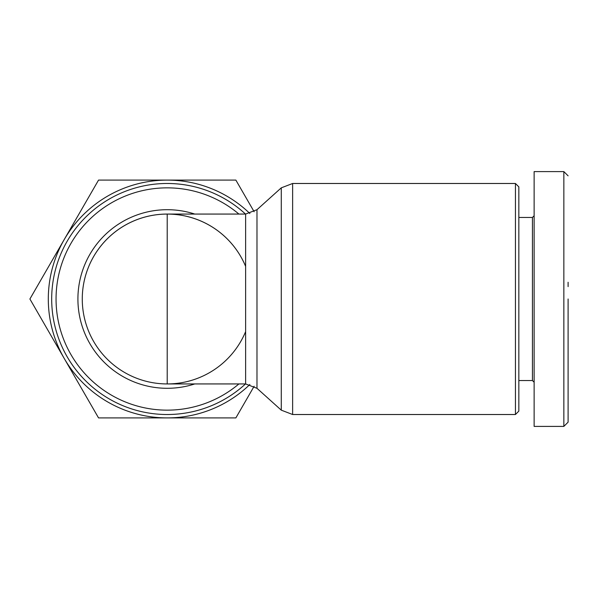 <?xml version="1.0" encoding="UTF-8"?>
<svg xmlns="http://www.w3.org/2000/svg" width="598" height="598" viewBox="0 0 598 598"><rect width="100%" height="100%" fill="white"/><g stroke="black" fill="none" stroke-linecap="round" stroke-linejoin="round"><path stroke-width="0.9" d="M568.1 299L568.1 422.121L568.1 299M568.1 422.158L563.854 426.404L563.854 171.596L534.126 171.596L534.126 215.766L532.429 217.463L518.84 217.463M515.439 299L515.439 183.489L518.84 186.882L518.84 411.118L515.439 414.511L515.439 299M256.983 388.296L281.269 410.153L281.269 187.847L256.983 209.704L256.983 388.296L245.621 383.938L245.621 214.062L256.983 209.704M518.84 380.537L532.429 380.537L532.429 217.463M245.621 214.062L167.208 214.062A84.938 84.938 0 0 1 245.621 266.372A84.938 84.938 0 0 0 82.27 299A84.938 84.938 0 0 0 167.208 383.938A84.938 84.938 0 0 1 82.27 299A84.938 84.938 0 0 1 167.208 214.062L167.208 383.938A84.938 84.938 0 0 0 245.621 331.628M532.429 380.537L534.126 382.234L534.126 426.404L534.126 171.596M167.208 183.489A115.511 115.511 0 0 1 245.494 214.062A115.511 115.511 0 0 0 51.69 299A115.511 115.511 0 0 0 245.494 383.938A115.511 115.511 0 0 1 167.208 414.511M563.854 426.404L534.126 426.404M249.867 213.523A118.912 118.912 0 0 0 64.225 358.456A118.912 118.912 0 0 0 249.867 384.477M568.1 282.263L568.1 286.621M568.1 364.055L568.1 366.492M254.15 211.767L235.859 180.088L98.55 180.088L29.9 299L98.55 417.912L235.859 417.912L254.15 386.233M515.439 183.489L292.631 183.489L292.631 414.511L281.269 410.153M194.769 383.938A89.296 89.296 0 0 1 77.912 299A89.296 89.296 0 0 1 194.769 214.062M238.901 214.062A111.153 111.153 0 0 0 56.055 299A111.153 111.153 0 0 0 238.901 383.938M292.631 414.511L515.439 414.511M292.631 183.489L281.269 187.847M167.208 383.938L245.621 383.938M568.1 175.842L563.854 171.596"/></g></svg>
